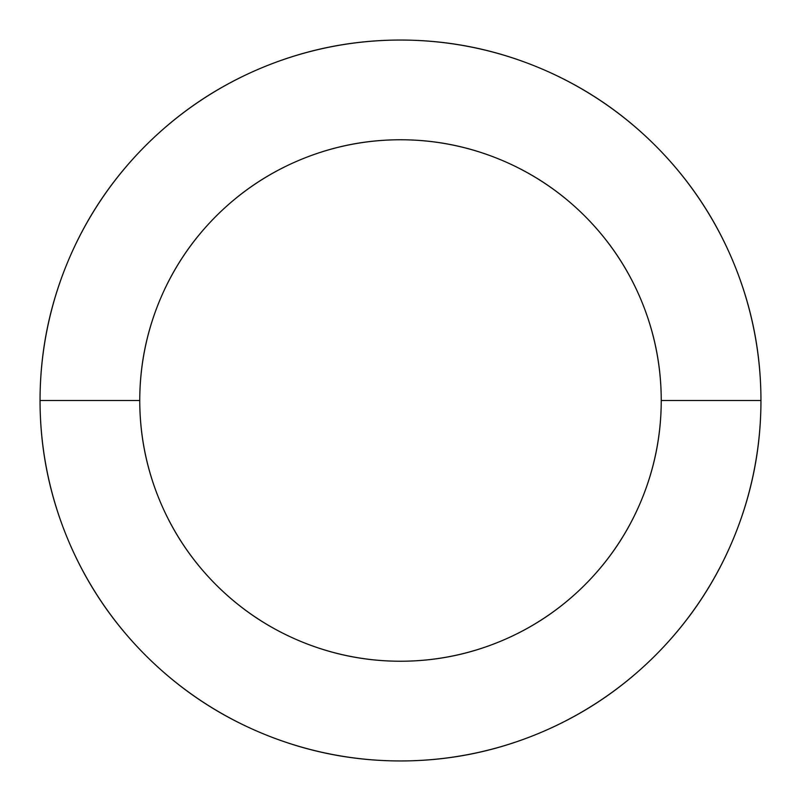 <?xml version="1.0" encoding="UTF-8"?>
<svg xmlns="http://www.w3.org/2000/svg" width="801" height="801" viewBox="0 0 801 801"><rect width="100%" height="100%" fill="white"/><g stroke="black" fill="none" stroke-linecap="round" stroke-linejoin="round"><path stroke-width="1.2" d="M40.05 400.5L139.764 400.5A260.736 260.736 0 0 1 400.5 139.764A260.736 260.736 0 0 1 661.236 400.5L760.95 400.5A360.45 360.45 0 0 0 400.5 40.05A360.45 360.45 0 0 0 40.05 400.5C40.05 352.7 49.191 306.723 67.484 262.558C85.777 218.403 111.83 179.424 145.622 145.622C179.424 111.83 218.403 85.777 262.558 67.484C306.723 49.191 352.7 40.05 400.5 40.05C448.3 40.05 494.277 49.191 538.442 67.484C582.597 85.777 621.576 111.83 655.378 145.622C689.17 179.424 715.223 218.403 733.516 262.558C751.809 306.723 760.95 352.7 760.95 400.5C760.95 448.3 751.809 494.277 733.516 538.442C715.223 582.597 689.17 621.576 655.378 655.378C621.576 689.17 582.597 715.223 538.442 733.516C494.277 751.809 448.3 760.95 400.5 760.95C352.7 760.95 306.723 751.809 262.558 733.516C218.403 715.223 179.424 689.17 145.622 655.378C111.83 621.576 85.777 582.597 67.484 538.442C49.191 494.277 40.05 448.3 40.05 400.5A360.45 360.45 0 0 0 400.5 760.95A360.45 360.45 0 0 0 760.95 400.5L661.236 400.5A260.736 260.736 0 0 1 400.5 661.236A260.736 260.736 0 0 1 139.764 400.5L40.05 400.5M661.236 400.5C661.236 365.927 654.617 332.665 641.391 300.725C628.154 268.776 609.311 240.58 584.87 216.13C560.42 191.689 532.224 172.846 500.275 159.609C468.335 146.383 435.073 139.764 400.5 139.764C365.927 139.764 332.665 146.383 300.725 159.609C268.776 172.846 240.58 191.689 216.13 216.13C191.689 240.58 172.846 268.776 159.609 300.725C146.383 332.665 139.764 365.927 139.764 400.5C139.764 435.073 146.383 468.335 159.609 500.275C172.846 532.224 191.689 560.42 216.13 584.87C240.58 609.311 268.776 628.154 300.725 641.391C332.665 654.617 365.927 661.236 400.5 661.236C435.073 661.236 468.335 654.617 500.275 641.391C532.224 628.154 560.42 609.311 584.87 584.87C609.311 560.42 628.154 532.224 641.391 500.275C654.617 468.335 661.236 435.073 661.236 400.5"/></g></svg>
